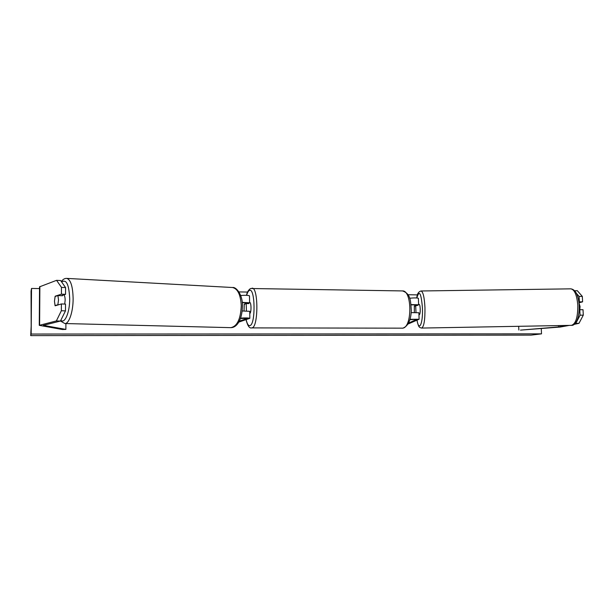 <?xml version="1.0" encoding="UTF-8"?>
<svg xmlns="http://www.w3.org/2000/svg" width="614" height="614" viewBox="0 0 614 614"><rect width="100%" height="100%" fill="white"/><g stroke="black" fill="none" stroke-linecap="round" stroke-linejoin="round"><path stroke-width="0.92" d="M238.769 322.112L249.852 318.298L249.744 311.321L242.177 310.976M249.852 318.298C248.409 317.875 245.316 317.814 240.581 318.129M239.26 321.222L247.588 318.344L240.442 318.512M242.254 302.633L247.342 302.817L244.28 304.114L244.034 310.907L244.218 304.36L246.176 303.569L248.793 303.6L248.962 303.124M242.223 302.372L249.606 302.779L249.499 295.825C248.263 295.288 245.324 295.173 240.673 295.48M247.818 303.585L249.606 302.779M244.28 304.114L244.809 304.122M65.575 287.582L61.469 287.383L56.58 280.329L60.64 280.544L65.575 287.582L65.544 294.336L61.431 294.16L55.191 296.194L54.462 301.221L55.137 305.803L61.385 303.945L61.354 310.745L65.475 310.876L65.506 304.099L61.385 303.945M65.544 294.336L61.3 295.71M65.475 310.876L60.448 321.045L43.348 325.351L65.882 329.396L65.905 323.555M60.448 321.045L56.373 320.938L39.265 325.343L62.367 329.503L65.882 329.396M56.58 280.329L39.542 286.838M61.431 294.16L61.469 287.383M56.373 320.938L61.354 310.745M55.874 296.224L55.191 296.194M575.802 323.386L578.994 323.325L583.3 315.143L580.069 315.197L575.802 323.386L575.134 323.524M566.192 325.451L559.653 326.832L520.503 330.117L560.244 327.039L569.285 325.389M580.069 315.197L579.785 309.74L583.016 309.686L583.3 315.143M579.202 309.886L579.785 309.74M576.615 293.599L579.094 296.432L579.378 301.881L578.887 302.011M578.994 323.325L574.244 324.338M518.853 330.017L518.684 326.31M579.378 301.881L582.602 301.827L582.318 296.385L577.298 290.698L574.758 290.737M579.094 296.432L582.318 296.385M582.602 301.827L578.987 302.825M418.034 305.127L414.312 306.256L414.335 312.449L414.35 306.025L414.757 306.018M411.058 304.605L418.61 304.759L417.32 305.503M409.991 319.288L419.109 319.234L408.011 324.038M411.18 312.61L418.886 312.749M409.876 319.687L416.99 319.303L408.517 323.118M414.35 306.025L416.492 304.843L411.088 304.874M409.645 298.227C414.02 297.805 416.937 297.821 418.387 298.274L418.61 304.759M249.606 302.433L249.675 302.433C251.372 302.188 251.471 312.795 249.783 313.531M246.176 303.569L246.437 310.914M63.971 294.843C64.731 295.81 65.122 297.598 65.145 300.223L64.731 304.068M55.805 305.603L55.053 305.58L54.462 301.221L55.099 296.478L57.916 295.564L58.514 299.954L57.87 304.736L58.622 304.767M55.053 305.58L57.87 304.736M62.336 295.372L62.498 295.764L57.916 295.564M31.168 334.047L31.529 288.45L31.053 291.105L31.176 326.019L30.7 335.612L31.168 334.047L541.517 333.847L541.264 328.513M417.451 294.889L408.011 294.735M247.596 292.057L238.938 291.911M39.526 288.58L31.529 288.45M541.517 333.847L531.087 335.129L30.7 335.612M579.002 302.955L580.069 306.478L579.823 309.74M418.594 304.36L419.155 304.352C419.723 304.598 420.083 306.171 420.229 309.057C420.275 312.48 419.968 314.383 419.316 314.767L418.955 314.775M415.663 305.534L415.993 312.434M39.603 325.167L39.879 286.554M560.045 326.771L559.983 325.558M558.625 326.932L558.563 325.589M246.153 319.618C247.12 323.908 248.363 325.904 249.875 325.604C255.831 324.722 255.201 286.792 249.322 290.491C248.294 291.005 247.404 292.625 246.644 295.342M252.055 288.173L252.124 288.181C258.456 287.268 258.425 327.147 252.085 327.845L251.663 327.899C249.453 328.559 247.58 325.811 246.037 319.656M251.709 327.899L402.654 328.16C412.339 327.508 412.147 290.153 402.485 290.929L402.37 290.929M60.84 320.262C64.777 324.154 69.796 312.373 69.704 298.826C69.037 284.512 66.366 278.902 61.669 282.01M73.127 298.673C73.189 311.743 68.975 324.077 64.838 323.532L230.78 327.653C237.173 326.387 240.665 319.065 241.264 305.672C240.642 294.774 237.733 288.726 232.537 287.513L66.772 278.395C70.702 279.646 72.82 286.4 73.127 298.673M66.65 278.388L66.772 278.395C64.785 278.249 62.973 279.293 61.339 281.542M571.411 325.351C574.098 325.934 579.562 321.414 579.194 305.365C578.38 295.065 575.602 289.555 570.859 288.841C574.62 289.654 576.93 295.127 577.797 305.265C577.881 317.315 575.748 324.015 571.411 325.351L421.649 328.068C423.99 326.748 425.095 319.963 424.957 307.714C424.412 297.406 423.115 291.827 421.081 290.982L421.043 290.982M416.837 297.967C419.285 289.593 421.158 292.924 422.44 307.959C423.115 323.655 418.978 332.351 417.021 320.201M39.265 325.343L39.534 286.815M419.109 319.234L418.886 312.726M402.078 328.214L402.968 328.137C408.141 326.042 410.919 320.147 411.303 310.461C410.574 301.451 411.035 293.799 402.485 290.929L250.535 288.511C248.355 290.061 247.012 292.341 246.506 295.334M60.464 321.007L64.838 323.532M232.537 287.513C236.375 286.723 242.806 295.157 242.438 305.856C242.254 313.739 240.665 319.702 237.679 323.762C235.63 326.387 233.328 327.684 230.78 327.653M570.859 288.841L421.081 290.982C418.525 291.619 417.09 293.945 416.768 297.959M416.96 320.224C418.61 327.746 419.354 327.423 421.649 328.068"/></g></svg>
